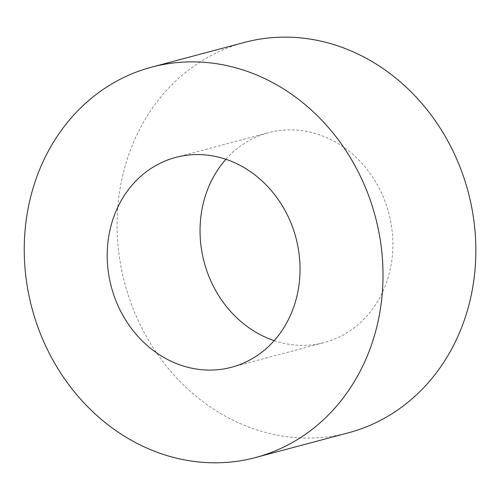 <?xml version="1.0" encoding="UTF-8"?>
<svg xmlns="http://www.w3.org/2000/svg" width="500" height="500" viewBox="0 0 500 500"><rect width="100%" height="100%" fill="white"/><g stroke="black" fill="none" stroke-linecap="round" stroke-linejoin="round"><path stroke-width="0.38" stroke-dasharray="2.5 1.88" d="M274.2 340.644A108.569 95.5 -104.9 0 0 323.281 342.806A108.569 95.5 -104.9 0 0 324.406 342.512A108.569 95.5 -104.9 0 0 388.75 213.019A108.569 95.5 -104.9 0 0 268.519 132.694A108.569 95.5 -104.9 0 0 225.894 159.294M244.469 42.419A201.988 177.681 -104.9 0 0 124.456 282.144A201.988 177.681 -104.9 0 0 346.35 433.331A201.988 177.681 -104.9 0 0 348.456 432.788M231.575 367.244L324.406 342.512M175.681 157.419L268.519 132.694"/><path stroke-width="0.75" d="M230.444 367.537A108.569 95.5 -104.9 0 0 231.575 367.244A108.569 95.5 -104.9 0 0 295.912 237.75A108.569 95.5 -104.9 0 0 175.681 157.419A108.569 95.5 -104.9 0 0 111.175 286.275A108.569 95.5 -104.9 0 0 230.444 367.537M253.519 458.062A201.988 177.681 -104.9 0 0 255.619 457.519A201.988 177.681 -104.9 0 0 375.319 216.6A201.988 177.681 -104.9 0 0 151.637 67.15A201.988 177.681 -104.9 0 0 31.619 306.875A201.988 177.681 -104.9 0 0 253.519 458.062M225.894 159.294A108.569 95.5 -104.9 0 0 274.2 340.644M255.619 457.519L348.456 432.788A201.988 177.681 -104.9 0 0 468.156 191.869A201.988 177.681 -104.9 0 0 244.469 42.419L151.637 67.15"/></g></svg>

